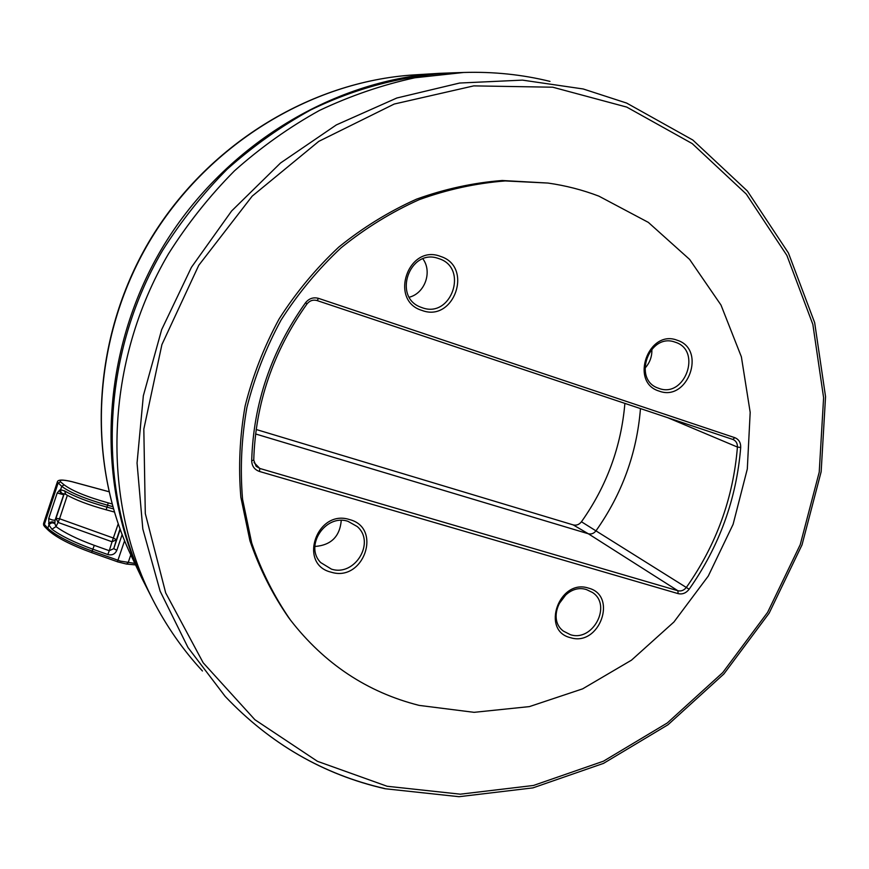 <?xml version="1.0" encoding="UTF-8"?>
<svg xmlns="http://www.w3.org/2000/svg" width="869" height="869" viewBox="0 0 869 869"><rect width="100%" height="100%" fill="white"/><g stroke="black" fill="none" stroke-linecap="round" stroke-linejoin="round"><path stroke-width="1.3" d="M43.591 523.898L43.602 525.093L43.569 523.464L47.784 528.319C55.801 535.576 70.595 543.168 92.19 551.087L120.53 561.124L134.836 563.405M64.024 493.842L63.556 494.7L57.202 492.995L59.689 490.018C59.885 492.984 61.351 494.255 64.078 493.82M48.555 523.518C50.75 521.476 52.846 521.291 54.856 522.964L54.953 523.833C52.803 522.302 50.793 522.66 48.925 524.909L48.74 518.456L57.202 492.995M54.953 523.833L55.996 526.592C64.588 532.903 77.352 539.16 94.286 545.341L109.266 550.696L112.058 541.778L58.071 522.443L59.559 518.75L56.007 518.358L64.176 493.809C61.71 493.755 60.515 492.419 60.602 489.779L64.643 490.92C74.202 496.525 88.29 501.924 106.909 507.127L113.383 508.876M112.731 506.616L107.55 505.215C85.358 498.947 70.085 492.658 61.732 486.347L57.332 482.013M122.105 534.631L116.837 550.305C115.056 554.161 112.058 555.573 107.832 554.541L92.82 549.186C74.701 542.625 61.058 535.967 51.901 529.232L48.925 524.909L47.784 528.319L48.175 530.155C56.192 537.455 70.661 544.939 91.603 552.597L94.286 545.341M108.897 491.724L72.04 481.73C63.002 479.634 59.135 479.645 60.428 481.784L64.143 484.848C72.192 490.887 86.9 496.905 108.245 502.901L111.982 503.911M63.98 493.896L55.095 520.129L54.856 522.964M106.203 509.755L106.181 509.81C88.529 504.965 75.038 499.805 65.707 494.342L64.643 490.92M51.901 529.232L55.996 526.592L58.071 522.443L56.007 518.358L55.095 520.129C53.346 520.379 51.228 519.814 48.74 518.456M107.832 554.541L109.266 550.696L113.741 548.643L120.009 529.08L116.413 539.779L112.058 541.778L118.184 523.942M588.389 588.085C618.131 595.384 599.523 646.927 570.575 637.705C540.475 630.872 559.223 578.374 588.389 588.085M570.455 634.707C592.94 642.126 612.265 605.172 592.506 592.495L586.629 589.66C564.741 582.078 544.863 617.805 563.525 631.176L570.455 634.707M349.501 519.564C382.708 527.798 363.655 582.447 331.252 572.204C297.622 564.502 316.816 508.767 349.501 519.564M331.447 569.13C354.878 576.81 375.777 542.256 357.213 526.538L348.002 521.335C325.527 513.601 304.041 546.08 320.737 562.591L331.447 569.13M677.353 340.3C706.812 349.447 687.77 402.195 659.126 391.093C629.297 382.425 648.491 328.667 677.353 340.3M658.887 388.378C684.913 398.48 702.195 350.555 675.441 342.267L674.898 342.082C649.241 332.545 632.219 379.46 658.126 388.095L658.887 388.378M440.67 256.464C473.616 266.783 454.085 322.779 421.976 310.429C388.606 300.641 408.289 243.505 440.67 256.464M422.052 307.659C451.217 318.901 468.945 268.021 439.019 258.68L438.085 258.365C409.668 248.252 392.408 297.1 420.759 307.181L422.052 307.659M734.783 437.672L734.783 437.672C738.835 439.334 740.812 442.603 740.703 447.481C736.488 499.143 719.304 546.395 689.139 589.236C686.076 593.125 682.404 594.592 678.124 593.625L259.494 471.465C254.498 469.694 251.891 466.121 251.695 460.755C253.39 403.412 271.345 350.728 305.573 302.705C309.071 298.425 313.405 296.981 318.586 298.382L734.783 437.672L732.828 439.442L317.098 300.565C313.079 299.479 309.722 300.598 307.007 303.922C273.181 351.391 255.432 403.455 253.748 460.135L256.105 466.24L259.788 468.445L677.874 590.735C681.187 591.485 684.044 590.344 686.423 587.335C716.273 544.939 733.273 498.176 737.423 447.057C737.52 443.483 736.13 440.996 733.24 439.605L732.828 439.442M644.841 368.337C649.86 362.862 652.195 356.42 651.859 349.034M557.985 605.269L566.273 594.233M314.871 546.471C331.046 545.254 339.833 536.575 341.256 520.433M409.321 297.198C424.898 293.277 432.523 271.834 422.91 258.875M598.882 196.144C582.578 189.92 565.6 185.553 547.959 183.055L505.204 180.937C476.147 183.207 447.448 189.453 419.108 199.696C391.354 212.155 365.338 228.199 341.05 247.828C318.119 269.281 298.121 293.374 281.045 320.096C265.925 347.98 254.541 377.135 246.872 407.594C241.463 438.345 240.029 468.88 242.56 499.197L251.695 542.962C261.265 570.846 274.18 596.525 290.409 619.988C324.419 663.829 367.315 692.289 419.13 705.389L474.061 712.33L529.406 706.606L582.643 688.845L631.491 660.158L673.942 621.987L708.278 576.06L733.099 524.344L747.307 468.999L750.186 412.362L741.387 356.866L720.998 305.052L689.617 259.418L648.339 222.388L598.882 196.144M547.959 183.055L502.228 180.502C473.301 182.751 444.732 188.975 416.512 199.153C388.888 211.558 362.992 227.515 338.812 247.046C316.001 268.391 296.09 292.364 279.112 318.956C264.067 346.698 252.738 375.712 245.112 406.019C239.735 436.629 238.312 467.011 240.843 497.187L249.935 540.746C259.473 568.511 272.334 594.081 288.497 617.435L290.409 619.988M549.979 81.393C522.084 74.538 493.331 71.562 463.698 72.475L451.967 72.866C403.944 75.462 355.812 87.975 310.418 110.081C280.785 126.494 253.075 146.166 227.265 169.118C202.857 193.733 181.317 220.802 162.666 250.315C100.38 356.149 96.307 489.551 147.524 589.367L152.857 599.816C166.413 626.191 182.935 649.903 202.444 670.987M463.698 72.475L414.817 77.786C382.208 84.901 350.403 95.796 319.379 110.482C289.149 127.243 260.852 147.35 234.511 170.802C209.581 195.959 187.585 223.615 168.521 253.77C104.888 361.917 100.685 498.133 152.857 599.816M150.109 594.439L141.962 578.396C95.308 480.036 101.184 351.749 161.297 249.512C221.638 147.404 331.024 80.133 439.681 73.322L457.659 72.681M624.887 403.39C621.194 446.633 606.714 486.097 581.448 521.769C579.178 524.615 576.44 525.669 573.214 524.909L256.17 429.492M255.595 433.968L588.313 533.762C591.322 534.457 593.885 533.479 596.004 530.807C622.063 493.972 636.879 453.227 640.464 408.593M130.785 554.889L128.134 562.764L126.45 564.046L117.402 561.798L124.571 540.8M59.689 490.018L60.602 489.779L61.732 486.347L64.143 484.848M108.245 502.901L106.181 509.81L114.306 512.004M60.428 481.784L58.038 483.283L44.243 524.8L44.634 526.625L48.175 530.155M117.413 561.743L91.603 552.597M67.358 495.308L59.559 518.75L113.437 538.063L116.435 539.725L113.763 548.578L120.172 529.503L113.741 548.643L116.837 550.305M384.771 788.541C323.42 774.54 270.216 743.821 225.18 696.406L188.008 647.546L160.124 591.148L142.809 528.949L137.052 463.036L143.342 395.764L161.656 329.666L191.441 267.283L231.599 211.004L280.568 162.97L336.368 124.897L396.829 98.012L459.636 83.033L522.475 80.122L583.218 88.975L626.571 103.053M626.755 107.093L552.717 87.204L473.768 85.879L394.222 104.041L318.782 141.365L252.195 196.133L198.762 265.295L161.906 344.613L143.82 429.123L145.297 513.557L165.697 592.908L203.172 662.765L254.878 719.706L317.435 761.309L387.139 786.26L460.32 794.179L533.479 785.467L603.423 761.211L667.327 722.943L722.758 672.573L767.631 612.319L800.24 544.624L819.228 472.128L823.606 397.709L812.852 324.409L786.89 255.432L746.275 194.069L692.224 143.591L626.755 107.093M415.328 74.821L414.144 74.897C310.32 81.436 206.29 145.319 149.001 242.266C91.929 339.334 86.411 461.287 130.98 555.291L131.491 556.366M581.448 521.769L689.139 589.236M573.214 524.909L588.313 533.762L677.874 590.735L678.124 593.625M259.494 471.465L259.788 468.445L254.02 462.525M740.703 447.481L737.423 447.057L667.729 417.696M317.098 300.565L318.586 298.382M307.007 303.922L305.573 302.705M251.695 460.755L253.748 460.135M43.569 523.464L57.311 482.067C57.669 479.536 62.59 479.416 72.062 481.698L108.886 491.691M126.45 564.046L135.553 564.915M43.602 525.093L44.634 526.625M65.642 494.309L64.176 493.809M225.18 696.406C270.292 743.907 323.594 774.681 385.065 788.726M583.218 88.975L626.647 103.074L692.799 140.007L747.405 191.039L788.444 253.031L814.666 322.681L825.55 396.666L821.151 471.748L802.022 544.874L769.152 613.156L723.91 673.942L668.011 724.746L603.531 763.373L532.936 787.879L459.06 796.699L385.13 788.748M439.681 73.322L414.144 74.897C309.744 81.512 205.888 145.438 148.751 242.103C91.842 338.91 86.205 460.744 130.98 555.291L141.962 578.396"/></g></svg>
